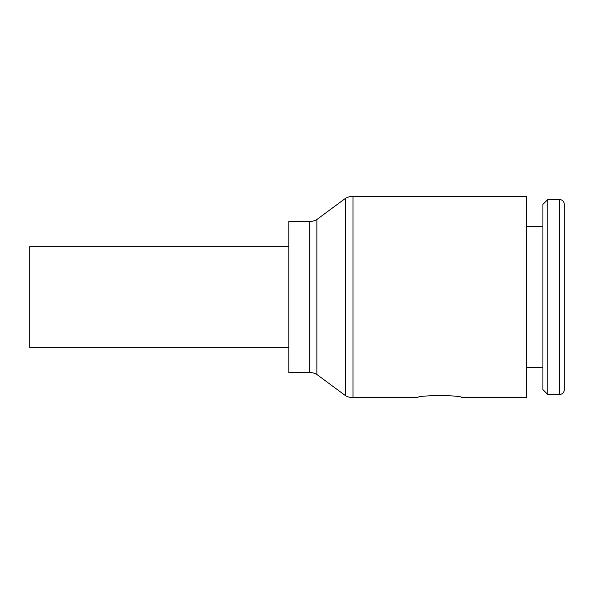 <?xml version="1.0" encoding="UTF-8"?>
<svg xmlns="http://www.w3.org/2000/svg" width="594" height="594" viewBox="0 0 594 594"><rect width="100%" height="100%" fill="white"/><g stroke="black" fill="none" stroke-linecap="round" stroke-linejoin="round"><path stroke-width="0.89" d="M559.429 394.483A4.871 4.871 0 0 0 564.3 389.612L564.3 204.388A4.871 4.871 0 0 0 559.429 199.517L559.429 394.483L547.787 394.483L547.787 199.517L559.429 199.517M547.787 199.517L542.916 204.388L542.916 389.612L547.787 394.483M309.326 221.525L309.326 372.475L288.825 372.475L288.825 221.525L309.326 221.525A15.095 15.095 0 0 0 316.877 219.505L345.426 198.389A15.095 15.095 0 0 1 352.977 196.369L526.566 196.369L526.566 397.631L461.783 397.631C463.142 394.988 416.394 394.988 417.76 397.631C416.394 394.988 463.142 394.988 461.783 397.631M345.426 198.389L345.426 395.611A15.095 15.095 0 0 0 352.977 397.631L417.76 397.631M316.877 219.505L316.877 374.495L345.426 395.611M309.326 372.475A15.095 15.095 0 0 1 316.877 374.495M288.825 246.688L29.7 246.688L29.7 347.312L288.825 347.312M352.977 196.369L352.977 397.631M526.566 367.441L542.916 367.441M526.566 226.559L542.916 226.559"/></g></svg>
